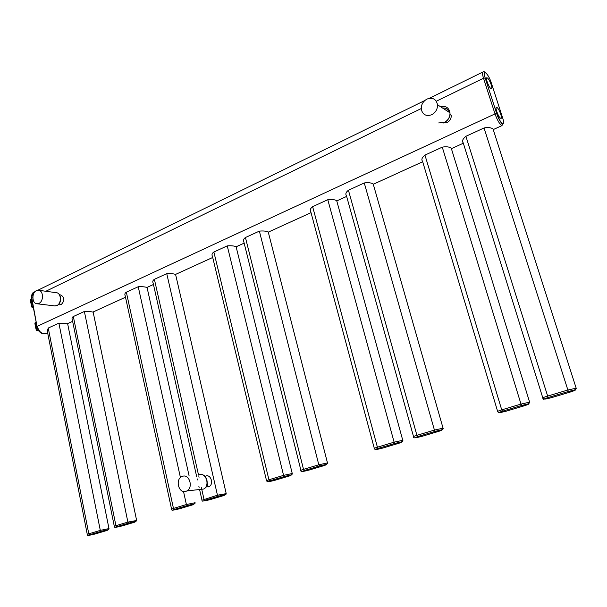 <?xml version="1.0" encoding="UTF-8"?>
<svg xmlns="http://www.w3.org/2000/svg" width="607" height="607" viewBox="0 0 607 607"><rect width="100%" height="100%" fill="white"/><g stroke="black" fill="none" stroke-linecap="round" stroke-linejoin="round"><path stroke-width="0.91" d="M136.605 520.48L127.887 522.103L115.937 525.692L73.333 316.528L84.365 311.467C87.848 311.33 90.686 311.543 92.886 312.097L125.497 297.225M73.333 316.528C72.089 317.256 71.74 318.296 72.294 319.646L114.298 526.284M174.391 509.432C171.857 510.487 173.678 510.244 179.862 508.689L192.745 504.834C195.416 503.742 193.61 503.985 187.328 505.563L174.391 509.432L173.465 508.416L126.347 292.187L138.237 286.732C141.947 286.55 144.838 286.792 146.932 287.46L153.457 284.486M146.393 287.407L146.932 287.46M126.347 292.187C124.898 293.098 124.511 294.281 125.179 295.746L171.569 509.106M198.542 475.091L154.39 279.311L166.75 273.643C170.575 273.438 173.503 273.696 175.529 274.425L212.716 257.467M154.39 279.311C152.827 280.328 152.41 281.587 153.146 283.105L196.683 476.639M213.869 252.011L227.246 245.873C231.146 245.569 234.105 245.858 236.108 246.745L292.255 473.521L283.575 475.364L268.931 479.758L213.869 252.011C212.04 253.278 211.562 254.712 212.435 256.313L266.526 480.63M245.44 237.519L259.371 231.123C263.248 230.759 266.207 231.062 268.248 232.026L327.477 462.936L318.804 464.787L303.515 469.37C301.118 470.114 300.275 470.524 300.973 470.607C300.7 471.882 301.838 471.851 304.38 470.501L303.515 469.37L245.44 237.519C243.46 238.938 242.944 240.463 243.885 242.094L300.905 470.326M312.635 206.668L327.788 199.711C331.612 199.217 334.578 199.528 336.695 200.659L402.767 440.303L394.118 442.177L377.402 447.192L312.635 206.668C310.306 208.436 309.699 210.159 310.807 211.835L374.299 448.323M348.433 190.234L364.261 182.965C368.054 182.404 371.021 182.715 373.184 183.921L443.064 428.193L434.422 430.075L416.918 435.325C413.815 436.289 412.714 436.82 413.617 436.911C413.23 438.292 414.619 438.171 417.76 436.562L416.918 435.325L348.433 190.234C345.914 192.199 345.246 194.028 346.438 195.712L413.519 436.57M373.305 184.346L373.184 183.921M424.953 155.104L442.275 147.152C445.986 146.446 448.968 146.757 451.213 148.078L529.615 402.168L520.988 404.087L501.723 409.869L424.953 155.104C421.979 157.532 421.175 159.58 422.533 161.257L497.626 411.364M451.426 148.761L451.213 148.078M465.903 136.302L484.045 127.971C487.717 127.197 490.706 127.5 493.005 128.866L576.18 388.177L567.545 390.104L547.309 396.181C543.265 397.448 541.801 398.131 542.908 398.245C544.828 399.793 541.239 399.634 548.113 397.539L465.903 136.302C462.671 138.995 461.775 141.165 463.209 142.82L542.787 397.835M493.271 129.701L493.005 128.866M89.73 534.775C87.757 535.647 89.677 535.351 95.481 533.894L106.953 530.465C109.032 529.57 107.12 529.858 101.232 531.33L89.73 534.775L88.797 533.841L48.257 328.046L58.894 323.159L67.331 323.751L72.635 321.331M48.257 328.046L47.278 330.967L87.271 534.395M205.872 476.009C210.925 474.097 214.013 484.234 209.089 486.639L206.221 486.958M443.072 123.001L447.048 122.568C449.939 120.968 451.342 118.562 451.251 115.345L449.999 114.541M59.6 304.82L61.239 304.57C64.828 300.708 64.706 297.513 60.882 294.987L59.577 294.812M497.004 107.462L496.587 107.257C494.606 106.657 498.203 116.779 500.472 118.16L500.866 118.35C502.839 118.934 499.288 108.911 497.004 107.462M487.489 78.037L487.004 77.795C485.092 77.241 488.635 87.067 490.896 88.576L491.359 88.812C493.263 89.35 489.766 79.616 487.489 78.037M431.744 114.708C435.674 112.5 437.601 109.192 437.518 104.783C436.205 99.024 432.685 97.12 426.964 99.07C422.836 101.483 420.962 104.981 421.334 109.571C422.851 114.86 426.326 116.567 431.744 114.708M38.931 303.386C43.886 301.36 43.522 290.472 38.499 290.267L36.435 290.654C31.45 292.749 31.921 303.697 37.012 303.766L38.931 303.386M185.879 491.382L186.903 490.934C193.565 487.588 189.369 473.68 182.54 476.313L181.789 476.616C174.93 479.651 178.853 493.939 185.879 491.382M31.981 300.571L31.048 301.034L31.306 302.271L31.071 301.08M32.224 301.823L31.306 302.271L31.647 298.864M33.377 307.764L31.761 307.005L33.15 306.565M33.097 306.307L31.814 306.922L30.358 299.782L30.82 299.342M36.541 324.017L35.601 324.464L35.843 325.724L35.601 324.472M36.784 325.284L35.859 325.716L36.192 322.241L35.51 322.552M36.283 330.345L36.01 328.903L36.382 330.504L38.066 329.464M36.056 328.835L34.872 323.038M46.61 333.197L45.199 333.835C39.432 334.002 38.446 330.238 37.042 326.612L31.807 298.105C31.314 294.736 32.209 292.665 34.493 291.906L35.13 291.595M37.019 326.505L31.572 298.432L32.831 297.605M47.619 332.735L45.199 333.835C41.435 333.873 38.795 331.361 37.285 326.308L495.009 113.896C497.399 120.482 499.728 124.374 501.997 125.588L493.582 129.428M88.797 533.841L87.302 534.547C87.241 535.594 88.03 535.678 89.669 534.782L101.172 531.337L100.299 530.381L88.797 533.841M122.538 525.814L134.451 522.255C136.712 521.292 134.837 521.565 128.821 523.075L116.863 526.656C114.723 527.582 116.612 527.301 122.538 525.814L122.667 525.776M128.821 523.075L127.887 522.103L84.365 311.467M116.863 526.656L115.937 525.692L114.328 526.451C114.321 527.513 115.148 527.582 116.81 526.656L128.76 523.082C134.39 522.164 137 521.231 136.598 520.29L93.137 312.074M101.232 531.33L101.172 531.337C106.779 530.427 109.397 529.509 109.01 528.576L100.299 530.381L58.894 323.159M109.017 528.75L67.635 323.706M173.465 508.416L171.614 509.311C171.485 510.434 172.396 510.472 174.338 509.432L187.267 505.563L186.395 504.538L173.465 508.416M210.265 499.599L223.672 495.593C226.57 494.424 224.81 494.644 218.383 496.26L204.916 500.297C202.154 501.42 203.937 501.192 210.265 499.599L210.386 499.569M226.161 493.635L217.458 495.213L201.987 500.221C201.881 501.39 202.837 501.42 204.863 500.297L203.99 499.258L201.828 489.652M218.383 496.26L217.458 495.213L166.75 273.643M204.916 500.297L218.33 496.268C224.833 494.257 226.267 495.342 226.161 493.385L175.582 274.425M201.547 488.43L201.38 487.679M199.043 477.322L198.876 476.578M208.087 487.026L207.222 483.195M205.948 477.588L205.606 476.108M442.586 108.038C445.819 107.773 447.966 109.154 449.036 112.189M436.319 101.21L483.513 78.242L495.009 113.896L496.663 113.623C500.115 121.112 502.035 124.716 502.429 124.435L501.997 125.588M45.851 291.269L421.228 108.554M485.205 78.015L483.513 78.242C482.239 74.046 482.193 71.892 483.369 71.801C485.114 72.491 483.233 69.039 485.152 77.977L496.716 113.646C499.834 123.608 506.01 127.872 502.642 117.879L491.238 82.711C488.278 73.174 481.912 68.09 485.205 78.015L496.716 113.646M440.629 106.779C445.811 105.633 448.93 107.636 449.992 112.803C450.075 117.098 448.194 120.315 444.339 122.447M38.666 290.29L56.375 292.703C61.36 292.908 61.747 303.583 56.83 305.556L54.645 305.89M199.354 474.757C206.099 472.178 210.257 485.767 203.686 489.037L199.817 489.477M187.328 505.563L187.267 505.563C192.965 504.629 195.575 503.673 195.105 502.717L186.395 504.538L183.519 491.511M180.438 477.58L138.237 286.732M268.931 479.758L266.587 480.888C268.097 482.224 265.654 482.057 269.796 480.858L268.931 479.758M269.849 480.858C266.602 482.148 268.286 481.958 274.91 480.289L289.478 475.934C292.885 474.598 291.223 474.78 284.493 476.472L269.796 480.858L284.44 476.472L283.575 475.364L227.246 245.873M309.32 470.008L324.525 465.463C328.212 464.036 326.612 464.196 319.714 465.926L304.433 470.501C300.913 471.882 302.536 471.715 309.32 470.008L309.426 469.977M327.484 463.262L327.477 462.936C328.099 463.945 325.489 464.947 319.669 465.926L318.804 464.787L259.371 231.123M319.714 465.926L304.433 470.501M284.493 476.472L284.44 476.472C290.229 475.501 292.84 474.515 292.255 473.521L292.263 473.824M377.402 447.192C374.557 448.072 373.548 448.558 374.382 448.649C376.037 450.03 373.07 449.962 378.252 448.391L377.402 447.192M378.298 448.391C374.17 449.962 375.665 449.855 382.789 448.057L399.398 443.095C403.723 441.464 402.259 441.562 395.013 443.391L378.252 448.391L394.967 443.383L394.118 442.177L327.788 199.711M422.055 436.327L439.445 431.129C444.119 429.384 442.746 429.453 435.302 431.327L417.806 436.562C413.329 438.246 414.748 438.171 422.055 436.327L422.146 436.296M443.057 428.603L443.064 428.193C443.922 429.225 441.319 430.272 435.265 431.319L434.422 430.075L364.261 182.965M435.302 431.327L417.806 436.562M395.013 443.391L394.967 443.383C400.999 442.351 403.594 441.319 402.767 440.303L402.767 440.69M501.723 409.869C498.028 411.022 496.701 411.652 497.74 411.751C499.455 413.314 496.405 413.018 502.55 411.182L501.723 409.869M502.588 411.182C497.338 413.117 498.567 413.109 506.276 411.167L525.389 405.453C530.875 403.45 529.691 403.443 521.838 405.423L502.55 411.182L521.8 405.415L520.988 404.087L442.275 147.152M551.513 397.653L571.589 391.652C577.523 389.504 576.453 389.451 568.38 391.485L548.151 397.539C542.468 399.618 543.584 399.649 551.513 397.653L551.581 397.631M576.172 388.67L576.18 388.177C576.445 389.474 573.835 390.582 568.349 391.477L484.045 127.971M568.38 391.485L548.151 397.539M521.838 405.423L521.8 405.415C527.233 404.528 529.835 403.45 529.615 402.168L529.615 402.638M30.608 301.831L31.109 301.459M31.807 306.93L31.481 305.556L32.816 304.858M31.617 298.955L30.35 299.752M31.291 302.278L32.786 304.684M31.534 305.473L31.298 304.919L32.543 304.319M30.699 301.148L30.418 299.706L31.564 299.145M35.13 325.147L35.638 324.775M35.236 324.608L35.654 324.244M39.083 331.02L36.488 330.512L38.074 329.495M36.352 330.291L36.071 328.827L37.376 328.22M36.01 328.903L35.828 328.266L37.057 327.697M35.221 324.449L34.933 322.992L36.139 322.431M31.541 298.31L32.763 292.953M236.199 246.761L244.151 243.141M268.408 232.079L311.027 212.655M336.999 200.811L346.635 196.418M373.563 184.141L422.677 161.75M451.729 148.503L463.338 143.214M197.184 478.84L197.427 479.94M198.868 486.344L199.119 487.444M199.551 489.386L201.941 500.001M209.089 486.639L205.887 486.996M37.854 290.252L424.801 100.512M429.324 98.296L482.755 72.096M496.192 107.439L496.587 107.257M59.797 304.851L58.325 304.668M437.518 104.783L449.992 112.803C450.136 117.136 448.285 120.361 444.445 122.485L438.694 122.933M56.375 292.703C61.686 293.044 62.096 303.53 56.99 305.549L54.918 305.928L37.012 303.766M201.046 474.537C207.419 474.355 209.635 486.184 203.686 489.037L186.903 490.934M147.053 287.46L189.073 475.706M31.473 305.526L30.6 301.778M31.647 298.849L31.056 301.026M33.385 307.787L31.867 307.15M31.481 305.556L31.845 307.134M30.631 301.702L30.638 301.231M30.631 301.201L30.358 299.782M36.003 328.873L35.115 325.094M39.053 330.982L36.405 330.519M36.192 322.226L35.601 324.457M37.778 328.873L35.843 325.724M35.145 325.011L34.872 323.068"/></g></svg>
